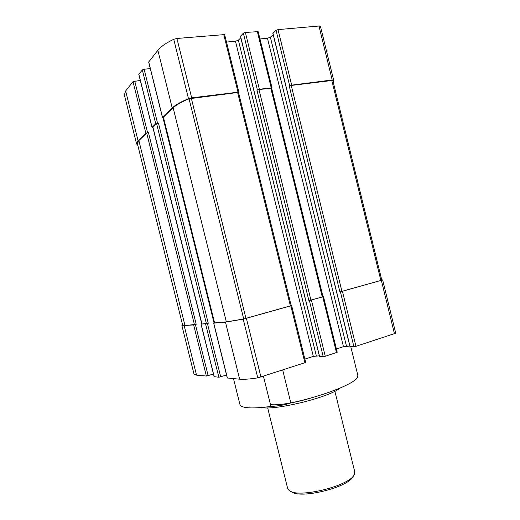 <?xml version="1.0" encoding="UTF-8"?>
<svg xmlns="http://www.w3.org/2000/svg" width="520" height="520" viewBox="0 0 520 520"><rect width="100%" height="100%" fill="white"/><g stroke="black" fill="none" stroke-linecap="round" stroke-linejoin="round"><path stroke-width="0.78" d="M213.453 374.049L206.381 376.051L196.521 375.122L193.999 374.094L181.909 325.624L182.611 324.987M381.68 279.702L382.668 279.955L395.726 333.209L355.966 346.326L350.116 346.651M349.869 346.073L343.466 346.691L336.401 348.966M323.017 296.673L323.499 296.634L337.214 352.274L325.273 356.272L319.605 356.512M319.345 355.843L313.32 356.382L304.87 359.099M291.2 305.637L243.705 318.968L226.343 321.887L214.5 322.927L163.332 117.286L173.134 107.822C176.15 104.962 181.454 101.94 189.046 98.755L238.478 92.391L291.2 305.637L291.642 305.584L305.708 362.473L257.79 377.884C249.561 379.113 243.516 379.548 239.649 379.197L227.286 377.995L213.642 323.161L214.481 322.861M226.551 375.024L218.849 377.234L214.194 376.668M233.487 378.619L239.941 404.567L241.293 406.166C245.252 408.408 255.138 408.499 270.933 406.438C278.902 405.99 285.538 404.807 290.829 402.903C323.07 396.162 354.471 383.786 357.403 377.429L357.851 375.382L350.799 346.749M261.333 407.524C275.093 410.728 329.628 397.228 340.308 387.978M290.829 402.903L282.698 370.071M270.933 406.438L263.458 376.311M271.628 88.237L272.025 87.841L258.161 31.622L245.362 32.468L243.367 33.189L240.526 36.244M245.362 32.468L259.37 89.239L272.025 87.841M333.209 82.108L333.658 80.158L320.463 26.37L318.955 26.02L278.005 29.607L276.029 30.316L272.968 33.345M278.005 29.607L291.675 85.13L332.195 79.983L333.658 80.158L320.463 26.37M150.299 68.594L144.125 69.245L142.324 69.901L138.821 74.418L152.022 127.413L152.925 127.504M138.873 74.263L152.081 127.29L155.74 123.773L158.418 123.045L156.605 123.65L152.874 127.29L201.955 324.006M238.498 92.476L238.862 92.079L224.647 34.587L176.924 38.461L173.745 39.293C166.069 42.984 160.784 46.644 157.879 50.264L148.662 62.01L162.448 117.409L163.391 117.513M148.72 61.828L162.513 117.267L172.218 107.945C175.292 105.02 180.713 101.933 188.487 98.677L191.666 97.851L238.862 92.079M140.316 80.418L133.01 81.659L125.645 90.961L124.365 94.933L136.565 143.845L137.781 145.269M240.819 37.804L238.375 40.183L235.469 41.23L226.499 42.068M273.189 34.703L270.361 37.232L267.475 38.259L259.974 38.955M148.434 132.561L196.216 324.331L184.997 325.572L182.715 325.409L137.384 143.689L138.873 140.627L146.705 133.133L148.434 132.561L145.873 133.25L138.066 140.751L136.565 143.845M259.37 89.239L256.964 90.22L308.9 300.612L309.361 300.553L323.213 356.681M270.784 88.049L322.289 296.959L323.024 296.699L271.609 88.147L258.967 89.551L256.964 90.22M291.675 85.13L289.257 86.099L339.918 291.896L340.405 291.824L353.918 346.729M332.793 80.405L381.797 280.163L332.793 80.405L291.245 85.442L289.257 86.099M196.216 324.331L193.648 324.948L206.381 376.051M193.648 324.948L181.909 325.624M158.418 123.045L208.254 323.245L205.569 323.895L201.864 323.993M208.254 323.245L201.883 324.051M291.642 305.584L243.211 319.15L225.466 322.133L213.642 323.161M323.499 296.634L309.361 300.553M322.289 296.959L308.9 300.612M395.726 333.209L382.668 279.955L340.405 291.824M381.797 280.163L339.918 291.896M270.478 404.619C278.005 405.659 297.479 402.409 312.891 397.41M291.135 491.452C299.111 499.74 349.895 487.168 353.087 476.125M267.663 407.875L287.586 488.169L288.717 489.99C295.984 499.466 352.534 485.472 354.543 473.7L354.692 471.562L334.874 391.241M257.309 31.421L271.193 87.737M318.955 26.02L332.195 79.983M142.324 69.901L155.74 123.773M157.879 50.264L172.218 107.945M201.149 324.285L214.227 376.799M205.569 323.895L218.849 377.234M213.746 323.167L227.403 378.04M225.466 322.133L239.649 379.197M311.409 300.092L325.273 356.272M322.764 296.901L336.505 352.632M342.44 291.369L355.966 346.326M381.368 280.423L394.472 333.847M152.932 127.166L201.975 324.058M156.605 123.65L206.401 323.661M163.397 117.143L214.604 322.933M173.134 107.822L226.343 321.887M258.967 89.551L310.947 300.151M291.245 85.442L341.946 291.434M331.76 80.282L380.874 280.495M223.711 34.359L237.952 91.969M176.924 38.461L191.666 97.851M173.745 39.293L188.487 98.677M133.01 81.659L145.873 133.25M125.645 90.961L138.066 140.751M138.873 140.627L184.997 325.572M146.705 133.133L194.454 324.727M189.046 98.755L243.705 318.968M191.295 98.169L245.953 318.422M237.569 92.274L290.387 305.929M184.217 325.786L196.521 375.122M243.211 319.15L257.79 377.884M246.389 318.37L260.969 377.117M290.836 305.877L304.922 362.869M272.909 33.117L350.142 346.756M276.029 30.316L289.686 85.787M270.361 37.232L346.444 346.099M267.475 38.259L343.466 346.691M240.474 36.029L319.625 356.61M243.367 33.189L257.368 89.908M238.375 40.183L316.316 355.791M235.469 41.23L313.32 356.382M162.929 117.546L214.052 322.992M207.415 323.479L220.708 376.863M144.125 69.245L157.553 123.169M195.41 324.552L208.156 375.7M152.854 127.51L201.792 324.012M134.732 81.042L147.595 132.685M272.838 33.261L350.031 346.729M240.409 36.16L319.527 356.584M201.058 324.279L214.13 376.753"/></g></svg>
